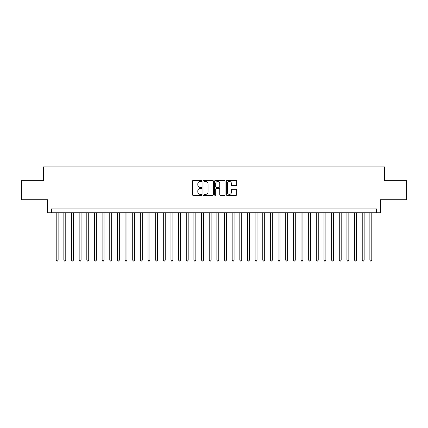 <?xml version="1.0" encoding="UTF-8"?>
<svg xmlns="http://www.w3.org/2000/svg" width="428" height="428" viewBox="0 0 428 428"><rect width="100%" height="100%" fill="white"/><g stroke="black" fill="none" stroke-linecap="round" stroke-linejoin="round"><path stroke-width="0.64" d="M201.759 180.926A0.524 0.524 0 0 0 201.235 180.402L193.253 180.402A0.749 0.749 0 0 0 192.504 181.151L192.504 194.67A0.749 0.749 0 0 0 193.253 195.419L201.235 195.419A0.524 0.524 0 0 0 201.759 194.895A0.524 0.524 0 0 0 201.235 194.371L200.202 194.371A2.402 2.402 0 0 1 197.8 191.969L197.8 190.84A2.402 2.402 0 0 1 200.202 188.438L201.235 188.438A0.524 0.524 0 0 0 201.759 187.913A0.524 0.524 0 0 0 201.235 187.384L200.202 187.384A2.402 2.402 0 0 1 197.8 184.982L197.8 183.858A2.402 2.402 0 0 1 200.202 181.456L201.235 181.456A0.524 0.524 0 0 0 201.759 180.926M235.946 185.699A0.749 0.749 0 0 0 236.695 184.944L236.695 181.151A0.749 0.749 0 0 0 235.946 180.402L227.086 180.402A0.749 0.749 0 0 0 226.332 181.151L226.332 194.67A0.749 0.749 0 0 0 227.086 195.419L235.946 195.419A0.749 0.749 0 0 0 236.695 194.67L236.695 190.091A0.749 0.749 0 0 0 235.946 189.337L232.153 189.337A0.749 0.749 0 0 0 231.404 190.091L231.404 192.359A2.006 2.006 0 0 1 229.392 194.371A2.006 2.006 0 0 1 227.386 192.359L227.386 183.462A2.006 2.006 0 0 1 229.392 181.456A2.006 2.006 0 0 1 231.404 183.462L231.404 184.944A0.749 0.749 0 0 0 232.153 185.699L235.946 185.699M376.57 212.775L380.396 212.775L380.396 199.769L406.6 199.769L406.6 180.643L384.606 180.643L384.606 166.872L43.394 166.872L43.394 180.643L21.4 180.643L21.4 199.769L47.604 199.769L47.604 212.775L376.57 212.775L376.57 208.95L51.43 208.95L51.43 212.775M213.342 181.151A0.749 0.749 0 0 0 212.593 180.402L203.733 180.402A0.749 0.749 0 0 0 202.979 181.151L202.979 194.67A0.749 0.749 0 0 0 203.733 195.419L212.593 195.419A0.749 0.749 0 0 0 213.342 194.67L213.342 181.151M215.407 180.402L224.267 180.402A0.749 0.749 0 0 1 225.021 181.151L225.021 194.67A0.749 0.749 0 0 1 224.267 195.419L220.479 195.419A0.749 0.749 0 0 1 219.725 194.67L219.725 189.187A0.749 0.749 0 0 0 218.976 188.438L216.461 188.438A0.749 0.749 0 0 0 215.707 189.187L215.707 194.895A0.524 0.524 0 0 1 215.182 195.419A0.524 0.524 0 0 1 214.658 194.895L214.658 181.151A0.749 0.749 0 0 1 215.407 180.402M204.557 181.456A0.524 0.524 0 0 0 204.033 181.98L204.033 193.847A0.524 0.524 0 0 0 204.557 194.371L205.643 194.371A2.402 2.402 0 0 0 208.051 191.969L208.051 183.858A2.402 2.402 0 0 0 205.643 181.456L204.557 181.456M219.725 183.5A2.006 2.006 0 0 0 217.718 181.493A2.006 2.006 0 0 0 215.707 183.5L215.707 186.635A0.749 0.749 0 0 0 216.461 187.384L218.976 187.384A0.749 0.749 0 0 0 219.725 186.635L219.725 183.5M56.207 212.775L56.207 260.133L58.122 260.133L58.122 212.775M58.122 260.133L57.55 261.128L56.785 261.128L56.207 260.133M63.858 212.775L63.858 260.133L65.773 260.133L65.773 212.775M65.773 260.133L65.2 261.128L64.435 261.128L63.858 260.133M71.508 212.775L71.508 260.133L73.423 260.133L73.423 212.775M73.423 260.133L72.851 261.128L72.086 261.128L71.508 260.133M79.159 212.775L79.159 260.133L81.074 260.133L81.074 212.775M81.074 260.133L80.501 261.128L79.736 261.128L79.159 260.133M86.809 212.775L86.809 260.133L88.724 260.133L88.724 212.775M88.724 260.133L88.152 261.128L87.387 261.128L86.809 260.133M94.46 212.775L94.46 260.133L96.375 260.133L96.375 212.775M96.375 260.133L95.802 261.128L95.037 261.128L94.46 260.133M102.11 212.775L102.11 260.133L104.025 260.133L104.025 212.775M104.025 260.133L103.453 261.128L102.688 261.128L102.11 260.133M109.761 212.775L109.761 260.133L111.676 260.133L111.676 212.775M111.676 260.133L111.103 261.128L110.338 261.128L109.761 260.133M117.411 212.775L117.411 260.133L119.326 260.133L119.326 212.775M119.326 260.133L118.754 261.128L117.989 261.128L117.411 260.133M125.062 212.775L125.062 260.133L126.977 260.133L126.977 212.775M126.977 260.133L126.404 261.128L125.639 261.128L125.062 260.133M132.712 212.775L132.712 260.133L134.627 260.133L134.627 212.775M134.627 260.133L134.055 261.128L133.29 261.128L132.712 260.133M140.363 212.775L140.363 260.133L142.278 260.133L142.278 212.775M142.278 260.133L141.705 261.128L140.94 261.128L140.363 260.133M148.013 212.775L148.013 260.133L149.928 260.133L149.928 212.775M149.928 260.133L149.356 261.128L148.591 261.128L148.013 260.133M155.664 212.775L155.664 260.133L157.579 260.133L157.579 212.775M157.579 260.133L157.006 261.128L156.241 261.128L155.664 260.133M163.314 212.775L163.314 260.133L165.229 260.133L165.229 212.775M165.229 260.133L164.657 261.128L163.892 261.128L163.314 260.133M170.965 212.775L170.965 260.133L172.88 260.133L172.88 212.775M172.88 260.133L172.307 261.128L171.542 261.128L170.965 260.133M178.615 212.775L178.615 260.133L180.53 260.133L180.53 212.775M180.53 260.133L179.958 261.128L179.193 261.128L178.615 260.133M186.266 212.775L186.266 260.133L188.181 260.133L188.181 212.775M188.181 260.133L187.608 261.128L186.843 261.128L186.266 260.133M193.916 212.775L193.916 260.133L195.831 260.133L195.831 212.775M195.831 260.133L195.259 261.128L194.494 261.128L193.916 260.133M201.567 212.775L201.567 260.133L203.482 260.133L203.482 212.775M203.482 260.133L202.909 261.128L202.144 261.128L201.567 260.133M209.217 212.775L209.217 260.133L211.132 260.133L211.132 212.775M211.132 260.133L210.56 261.128L209.795 261.128L209.217 260.133M216.868 212.775L216.868 260.133L218.783 260.133L218.783 212.775M218.783 260.133L218.205 261.128L217.44 261.128L216.868 260.133M224.518 212.775L224.518 260.133L226.433 260.133L226.433 212.775M226.433 260.133L225.856 261.128L225.091 261.128L224.518 260.133M232.169 212.775L232.169 260.133L234.084 260.133L234.084 212.775M234.084 260.133L233.506 261.128L232.741 261.128L232.169 260.133M239.819 212.775L239.819 260.133L241.734 260.133L241.734 212.775M241.734 260.133L241.157 261.128L240.392 261.128L239.819 260.133M247.47 212.775L247.47 260.133L249.385 260.133L249.385 212.775M249.385 260.133L248.807 261.128L248.042 261.128L247.47 260.133M255.12 212.775L255.12 260.133L257.035 260.133L257.035 212.775M257.035 260.133L256.458 261.128L255.693 261.128L255.12 260.133M262.771 212.775L262.771 260.133L264.686 260.133L264.686 212.775M264.686 260.133L264.108 261.128L263.343 261.128L262.771 260.133M270.421 212.775L270.421 260.133L272.336 260.133L272.336 212.775M272.336 260.133L271.759 261.128L270.994 261.128L270.421 260.133M278.072 212.775L278.072 260.133L279.987 260.133L279.987 212.775M279.987 260.133L279.409 261.128L278.644 261.128L278.072 260.133M285.722 212.775L285.722 260.133L287.637 260.133L287.637 212.775M287.637 260.133L287.06 261.128L286.295 261.128L285.722 260.133M293.373 212.775L293.373 260.133L295.288 260.133L295.288 212.775M295.288 260.133L294.71 261.128L293.945 261.128L293.373 260.133M301.023 212.775L301.023 260.133L302.938 260.133L302.938 212.775M302.938 260.133L302.361 261.128L301.596 261.128L301.023 260.133M308.674 212.775L308.674 260.133L310.589 260.133L310.589 212.775M310.589 260.133L310.011 261.128L309.246 261.128L308.674 260.133M316.324 212.775L316.324 260.133L318.239 260.133L318.239 212.775M318.239 260.133L317.662 261.128L316.897 261.128L316.324 260.133M323.975 212.775L323.975 260.133L325.89 260.133L325.89 212.775M325.89 260.133L325.312 261.128L324.547 261.128L323.975 260.133M331.625 212.775L331.625 260.133L333.54 260.133L333.54 212.775M333.54 260.133L332.963 261.128L332.198 261.128L331.625 260.133M339.276 212.775L339.276 260.133L341.191 260.133L341.191 212.775M341.191 260.133L340.613 261.128L339.848 261.128L339.276 260.133M346.926 212.775L346.926 260.133L348.841 260.133L348.841 212.775M348.841 260.133L348.264 261.128L347.499 261.128L346.926 260.133M354.577 212.775L354.577 260.133L356.492 260.133L356.492 212.775M356.492 260.133L355.914 261.128L355.149 261.128L354.577 260.133M362.227 212.775L362.227 260.133L364.142 260.133L364.142 212.775M364.142 260.133L363.565 261.128L362.8 261.128L362.227 260.133M369.878 212.775L369.878 260.133L371.793 260.133L371.793 212.775M371.793 260.133L371.215 261.128L370.45 261.128L369.878 260.133"/></g></svg>
